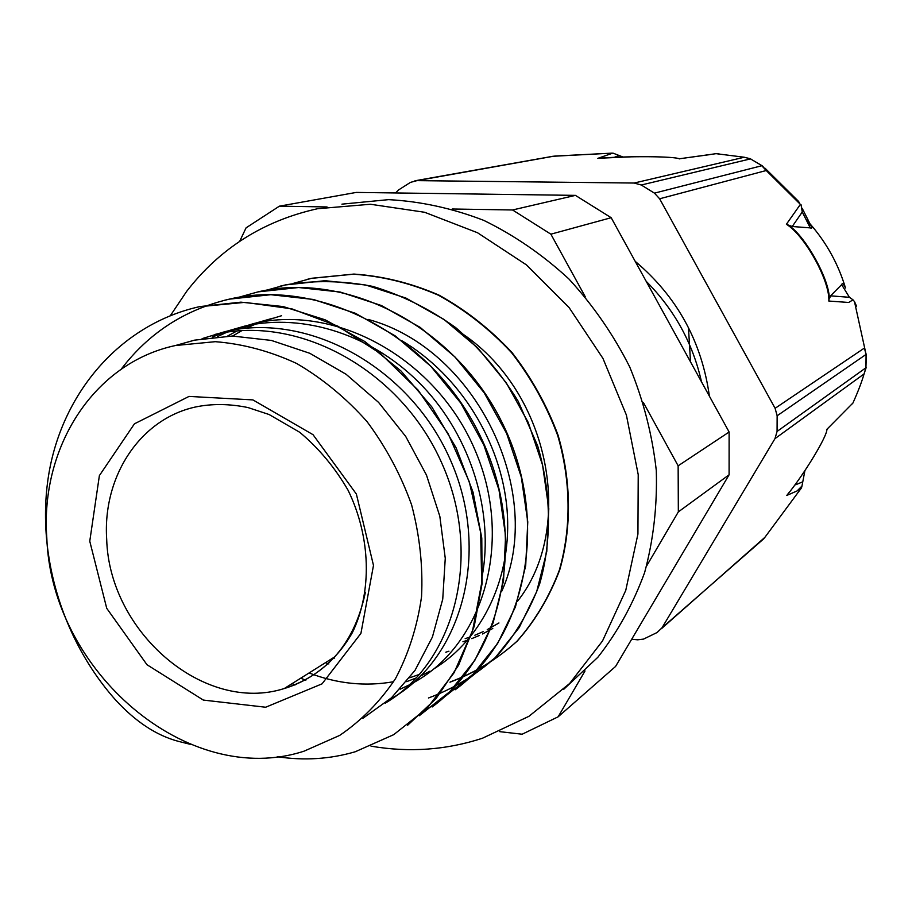 <?xml version="1.0" encoding="UTF-8"?>
<svg xmlns="http://www.w3.org/2000/svg" width="912" height="912" viewBox="0 0 912 912"><rect width="100%" height="100%" fill="white"/><g stroke="black" fill="none" stroke-linecap="round" stroke-linejoin="round"><path stroke-width="1.37" d="M190.277 744.317L178.193 741.296C156.248 735.403 135.318 721.552 115.379 699.743C60.488 637.887 34.542 548.146 49.829 468.346C65.322 388.74 122.653 323.931 199.158 306.751L244.872 302.362L291.863 308.849L337.885 326.188L380.669 353.719L418.072 390.085L448.1 433.599L469.338 481.924L480.658 532.585L481.718 582.95L472.61 630.443L454.062 672.782L427.283 708.031L393.733 734.65L355.27 751.75C329.962 759.16 303.947 760.813 277.214 756.698M121.136 369.269C148.736 332.983 184.828 309.601 229.391 299.136L270.818 294.701L313.42 299.467L355.463 313.306L395.147 335.844L430.772 366.214L460.799 403.093L483.827 444.942L498.978 489.847L505.59 535.8L503.527 580.796L493.096 622.885L474.833 660.311L449.81 691.672L419.201 715.772M238.374 297.369L258.073 291.874L298.646 287.519L340.29 292.057L381.364 305.509L420.124 327.351L454.871 356.866L484.147 392.73L506.616 433.405L521.322 477.124L527.774 521.903L525.7 565.771L515.44 606.89L497.599 643.519L473.066 674.242L443.107 697.999M266.304 290.267L285.342 284.954L325.06 280.691L365.815 285.034L405.954 298.076L443.825 319.325L477.774 347.974L506.308 382.88L528.242 422.473L542.56 465.04L548.796 508.702L546.778 551.521L536.678 591.683L519.213 627.559L495.193 657.7L465.815 681.07M294.952 685.072L292.102 683.612M293.322 283.381L311.288 278.388L353.411 274.193C382.379 276.154 410.788 283.199 438.649 295.317C465.576 310.285 489.892 329.403 511.575 352.682C531.16 377.967 546.539 405.555 557.688 435.457C571.003 481.103 571.414 528.014 559.341 570.171C549.115 597.155 534.968 620.867 516.899 641.33C496.937 659.399 474.628 673.022 449.969 682.187M193.982 307.971L199.785 306.592L240.882 302.157L283.199 306.557L325.082 319.781L364.88 341.555L400.984 370.967L431.843 406.934L456.194 447.963L473.077 492.286L481.775 538.08L482.129 583.372L474.229 626.305L458.576 665.19L436.05 698.592L407.63 725.257M224.204 300.356L229.972 298.988C322.301 277.715 432.904 336.699 480.419 436.301C528.641 535.663 504.325 654.257 432.14 706.982M258.073 291.863L258.632 291.726C349.228 270.864 457.243 328.343 503.492 425.425C550.289 522.314 526.178 638.104 455.134 689.791M280.178 286.163L285.866 284.818C314.321 280.121 343.311 280.657 372.86 286.414C402.101 295.283 429.712 309.008 455.715 327.625C480.134 348.749 500.973 373.304 518.21 401.303L537.704 445.968C551.35 492.754 551.988 540.736 539.676 583.828C529.336 611.416 514.961 635.618 496.561 656.435C476.258 674.88 453.56 688.731 428.458 697.988M306.489 279.528L311.801 278.263L353.902 274.067C382.846 276.028 411.255 283.062 439.105 295.18C466.021 310.137 490.325 329.243 511.997 352.522C531.571 377.785 546.938 405.361 558.087 435.252C571.391 480.875 571.801 527.763 559.729 569.897C549.503 596.87 535.367 620.57 517.309 641.022C497.359 659.091 475.049 672.714 450.391 681.88M333.45 657.666L334.636 658.122M309.065 672.965C337.144 683.783 365.324 686.702 393.631 681.709M409.716 677.787L419.725 674.287M501.794 591.158C545.935 493.563 476.725 348.589 368.152 319.417M281.534 315.734L260.171 322.221M255.691 324.011L246.548 328.206M241.919 330.6L232.606 336.038M400.14 689.187L409.556 684.775M414.059 682.358C483.907 644.077 514.094 540.588 475.061 450.197C436.757 359.602 337.292 303.662 253.992 323.486L231.773 330.235M227.065 332.139L217.375 336.642M389.242 699.8C460.606 661.189 491.488 555.112 451.372 462.224C412.076 369.052 310.069 311.38 225.013 331.626L202.122 338.626M362.862 718.337L391.453 697.817L415.017 670.377L432.413 637.021L442.742 599.138L445.261 558.281L439.823 516.283L426.474 475.072L405.749 436.517L378.571 402.386L346.081 374.262L309.818 353.297L271.354 340.427L232.355 336.038L194.461 340.165L178.364 344.702M679.976 342.707L667.31 319.713M701.51 381.854C692.835 343.186 674.39 309.67 646.186 281.306M584.9 296.092L584.261 295.591M215.004 334.408C299.695 314.366 401.291 370.865 441.875 463.319C483.155 555.476 455.031 662.078 385.331 703.129M212.325 337.132L222.232 332.937M226.985 331.193L244.496 326.154C304.505 312.508 374.296 335.422 422.758 386.357C471.116 437.338 493.985 512.384 482.163 576.361M227.533 336.095L236.949 330.965M241.612 328.73L250.868 324.843M255.44 323.167L272.506 318.299M401.736 340.655C459.842 375.094 501.281 441.967 507.038 509.375C512.612 576.817 482.779 638.981 433.964 668.804M429.917 671.186L421.127 675.746M416.499 677.844L406.684 681.652M305.862 680.17L300.675 678.243M328.844 663.947L325.47 662.682M463.159 334.294C550.517 393.665 575.312 529.085 517.298 601.51M448.943 651.202L445.797 652.205M327.02 206.944L279.38 206.169L356.239 192.421L575.415 195.373L512.567 209.977L452.227 208.996M646.631 565.942L678.334 511.894L729.098 474.787L615.554 666.478L558.133 716.821L585.037 670.936M279.38 206.169L246.069 227.852L239.674 241.349M499.708 731.652L522.154 734.217L558.133 716.821M585.299 296.822L550.882 234.179L611.177 217.706L729.121 432.014L678.14 465.815L643.348 402.466M729.098 474.787L729.121 432.014M678.334 511.894L678.14 465.815M550.882 234.179L512.567 209.977M46.786 537.544C51.197 670.981 187.872 789.085 304.118 751.146L339.663 735.414C361.471 720.56 380.076 701.647 395.477 678.676C408.61 653.756 417.297 626.43 421.549 596.687C423.031 566.158 419.714 535.538 411.586 504.803C400.79 474.719 385.901 446.937 366.92 421.469C345.979 397.951 322.563 378.617 296.662 363.478C269.941 351.12 242.809 343.858 215.289 341.681L175.446 345.523C93.537 363.01 40.208 447.473 46.786 537.544M465.166 638.662L470.421 636.907M474.856 635.231L483.2 631.628M487.236 629.645L498.944 622.964M611.177 217.706L575.415 195.373M690.521 361.882L688.469 327.568M709.399 396.184C701.773 341.51 677.035 296.56 635.197 261.334M634.148 183.038L641.284 185.011L750.473 158.893L744.306 157.24L634.148 183.038L416.966 180.633L554.302 156.1M762.067 165.71L750.473 158.893L762.535 166.018L766.228 170.521L761.794 165.745L654.44 193.139L659.627 198.782L766.228 170.521L800.383 204.391L786.395 224.261C804.851 235.513 829.988 280.93 828.837 301.051L829.282 297.107C828.29 277.693 806.527 238.625 790.18 226.347L789.154 225.378L792.243 226.507L802.264 212.006L801.067 204.778L800.383 204.391M750.724 158.859L744.306 157.24L716.08 153.672L679.964 158.699M614.004 157.445L619.088 155.485L612.875 153.091L597.85 158.346C626.544 155.952 675.085 156.214 679.451 158.882M719.192 153.946L716.08 153.672M799.813 203.752L798.604 201.438L765.088 168.264M853.016 299.831L848.684 302.465L853.016 299.831L849.437 297.312L841.651 284.658C842.255 282.709 843.543 283.814 845.492 288.01C838.276 263.99 826.443 242.581 809.981 223.782L802.138 208.221M775.109 408.314L777.138 415.769L866.081 354.415L864.382 348.076L775.109 408.314L659.627 198.782M852.994 300.025L854.464 301.519L866.081 354.415L865.921 367.775L866.343 354.152M395.5 192.956L398.704 189.856L410.468 182.377L416.966 180.633M631.685 639.244L637.682 639.814L643.519 639.107L657.073 632.529L661.998 627.821L774.972 438.649L864.063 373.943L866.172 367.525M764.039 538.536L661.998 627.821M804.897 470.695L801.967 486.05L797.099 490.93L801.751 486.985L801.306 488.114L764.883 537.339L661.439 628.687M852.925 403.024L826.865 429.358C827.515 435.856 803.768 474.935 786.805 495.433L789.439 491.99M800.223 489.641L801.306 488.114M852.401 403.788L852.937 403.013C858.158 391.362 861.863 381.672 864.063 373.943L865.921 367.775L777.07 431.444L774.972 438.649M856.516 306.147L854.464 301.519M826.865 429.358L827.503 429.21M801.967 486.05L801.751 486.985M802.252 482.015L795.549 484.831M849.437 297.312L830.57 295.841L829.532 298.452M786.395 224.261L789.154 225.389M841.651 284.658L830.57 295.841M806.094 219.53L809.981 223.782C812.353 227.464 812.444 228.832 810.255 227.886L792.243 226.507M802.264 212.006L810.255 227.886M654.44 193.139L641.284 185.011M597.85 158.346L600.119 158.186M619.088 155.485L623.067 157.058M777.07 431.444L777.138 415.769M462.954 641.717L467.685 640.144M471.789 638.628L479.188 635.527M482.459 634L492.776 628.482M371.013 746.153C409.066 752.696 446.196 750.063 482.391 738.264L528.903 716.33L569.635 683.498L602.524 640.954L625.757 590.383L637.933 534.056L638.218 474.639L626.396 415.074L602.946 358.405L569.054 307.504L526.498 264.936L477.5 232.731L424.604 212.268L370.443 204.254L317.593 208.711C263.614 220.704 219.952 248.269 186.618 291.43L170.407 315.586M341.932 204.151L388.615 199.637C420.671 201.37 452.386 208.289 483.77 220.373C514.402 235.33 542.754 254.847 568.826 278.901C593.062 305.212 613.366 334.556 629.725 366.943C643.473 400.505 652.319 435.013 656.287 470.444C657.335 505.761 653.459 539.79 644.636 572.542C633.156 603.938 617.561 632.198 597.827 657.301L563.787 689.267M89.764 541.215L106.727 608.304L146.98 664.723L203.342 700.074L265.666 707.233L322.061 683.84L360.924 633.373L373.487 565.406L356.375 494.053L313.021 434.671L252.92 399.901L189.046 396.412L134.44 423.818L99.385 475.608L89.764 541.215M334.875 656.777L284.259 688.537C311.368 680.375 335.798 661.667 352.351 632.666C372.187 591.911 371.002 537.134 348.031 490.166C334.943 467.594 318.858 448.294 299.74 432.288L269.131 414.527L247.961 407.55C229.277 403.72 211.618 403.571 194.974 407.105C139.422 419.543 102.52 477.067 106.693 539.311C109.223 632.107 204.197 714.119 284.259 688.537C327.773 674.492 354.825 642.401 365.404 592.253M414.937 180.781L552.889 156.283L611.781 153.159M828.837 301.051L848.684 302.465M786.805 495.433L797.099 490.93M229.379 299.125L229.972 298.965M194.461 340.187L175.446 345.523M611.929 153.148L555.009 156.055M709.525 154.664L679.896 158.699M599.982 158.198L633.703 156.716M806.96 221.24L811.851 226.814"/></g></svg>
